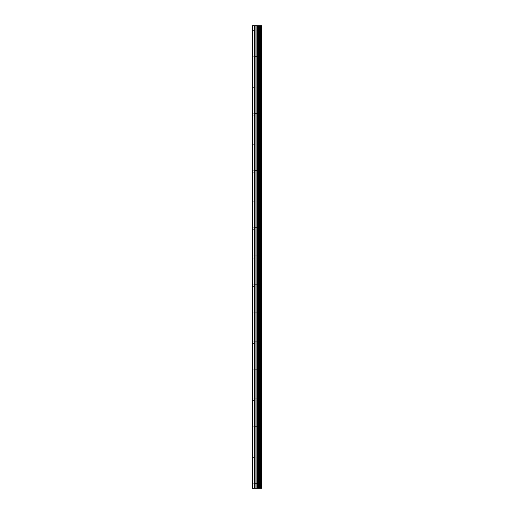 <?xml version="1.0" encoding="UTF-8"?>
<svg xmlns="http://www.w3.org/2000/svg" width="514" height="514" viewBox="0 0 514 514"><rect width="100%" height="100%" fill="white"/><g stroke="black" fill="none" stroke-linecap="round" stroke-linejoin="round"><path stroke-width="0.39" stroke-dasharray="2.57 1.93" d="M258.246 484.741L258.246 483.584L258.246 484.741M252.374 484.741L252.374 483.584L252.374 484.741M258.246 456.271L258.246 457.428L258.246 456.271M252.374 456.271L252.374 457.428L252.374 456.271M258.246 427.809L258.246 426.652L258.246 427.809M252.374 427.809L252.374 426.652L252.374 427.809M258.246 399.339L258.246 400.496L258.246 399.339M252.374 399.339L252.374 400.496L252.374 399.339M258.246 370.87L258.246 369.714L258.246 370.87M252.374 370.87L252.374 369.714L252.374 370.87M258.246 342.401L258.246 343.558L258.246 342.401M252.374 342.401L252.374 343.558L252.374 342.401M258.246 313.938L258.246 312.782L258.246 313.938M252.374 313.938L252.374 312.782L252.374 313.938M258.246 285.469L258.246 284.313L258.246 285.469M252.374 285.469L252.374 284.313L252.374 285.469M258.246 257L258.246 255.843L258.246 257M252.374 257L252.374 255.843L252.374 257M258.246 228.531L258.246 227.374L258.246 228.531M252.374 228.531L252.374 227.374L252.374 228.531M258.246 200.062L258.246 198.905L258.246 200.062M252.374 200.062L252.374 198.905L252.374 200.062M258.246 171.599L258.246 170.442L258.246 171.599M252.374 171.599L252.374 170.442L252.374 171.599M258.246 143.13L258.246 141.973L258.246 143.13M252.374 143.13L252.374 141.973L252.374 143.13M258.246 114.661L258.246 113.504L258.246 114.661M252.374 114.661L252.374 113.504L252.374 114.661M258.246 86.191L258.246 85.035L258.246 86.191M252.374 86.191L252.374 85.035L252.374 86.191M258.246 57.729L258.246 58.885L258.246 57.729M252.374 57.729L252.374 58.885L252.374 57.729M258.246 29.259L258.246 30.416L258.246 29.259M252.374 29.259L252.374 30.416L252.374 29.259M257.784 488.3L256.088 488.3L257.784 488.3M252.907 488.3L252.907 25.7L252.374 25.7L252.374 488.3L252.374 25.7L252.374 488.3L252.374 25.7L252.374 488.3L257.7 488.3L256.088 488.3L256.101 25.7L261.626 25.7L261.626 488.3L261.273 488.3L261.273 25.7M261.273 488.3L256.101 488.3M252.907 25.7L256.101 25.7M252.554 488.3L252.554 25.7L252.554 488.3M257.52 488.3L257.52 25.7M257.642 488.3L257.642 25.7M254.192 488.3L254.192 25.7M254.391 488.3L254.391 25.7M255.901 488.3L255.901 25.7M257.251 488.3L257.251 25.7M257.45 488.3L257.45 25.7M258.503 488.3L258.503 25.7M258.561 488.3L258.561 25.7M258.947 488.3L258.947 25.7M259.101 488.3L259.101 25.7M259.821 488.3L259.821 25.7M259.968 488.3L259.968 25.7M260.36 488.3L260.36 25.7M260.418 488.3L260.418 25.7M261.459 488.3L261.459 25.7M252.374 485.897L258.246 485.897L258.915 484.741L258.246 483.584L252.374 483.584M252.374 457.428L258.246 457.428L258.915 456.271L258.246 455.115L252.374 455.115M252.374 428.965L258.246 428.965L258.915 427.809L258.246 426.652L252.374 426.652M252.374 400.496L258.246 400.496L258.915 399.339L258.246 398.183L252.374 398.183M252.374 372.027L258.246 372.027L258.915 370.87L258.246 369.714L252.374 369.714M252.374 343.558L258.246 343.558L258.915 342.401L258.246 341.245L252.374 341.245M252.374 315.095L258.246 315.095L258.915 313.938L258.246 312.782L252.374 312.782M252.374 286.626L258.246 286.626L258.915 285.469L258.246 284.313L252.374 284.313M252.374 258.156L258.246 258.156L258.915 257L258.246 255.843L252.374 255.843M252.374 229.687L258.246 229.687L258.915 228.531L258.246 227.374L252.374 227.374M252.374 201.218L258.246 201.218L258.915 200.062L258.246 198.905L252.374 198.905M252.374 172.755L258.246 172.755L258.915 171.599L258.246 170.442L252.374 170.442M252.374 144.286L258.246 144.286L258.915 143.13L258.246 141.973L252.374 141.973M252.374 115.817L258.246 115.817L258.915 114.661L258.246 113.504L252.374 113.504M252.374 87.348L258.246 87.348L258.915 86.191L258.246 85.035L252.374 85.035M252.374 58.885L258.246 58.885L258.915 57.729L258.246 56.572L252.374 56.572M252.374 30.416L258.246 30.416L258.915 29.259L258.246 28.103L252.374 28.103"/><path stroke-width="0.77" d="M255.901 488.3L261.626 488.3L261.626 25.7L252.374 25.7L252.374 488.3L255.901 488.3L255.901 25.7M261.273 488.3L261.273 25.7M257.642 488.3L257.642 25.7M257.52 488.3L257.52 25.7M252.907 488.3L252.907 25.7M261.459 488.3L261.459 25.7M260.418 488.3L260.418 25.7M260.36 488.3L260.36 25.7M259.968 488.3L259.968 25.7M259.821 488.3L259.821 25.7M259.101 488.3L259.101 25.7M258.947 488.3L258.947 25.7M258.561 488.3L258.561 25.7M258.503 488.3L258.503 25.7M257.45 488.3L257.45 25.7M257.251 488.3L257.251 25.7M256.101 488.3L256.101 25.7M254.391 488.3L254.391 25.7M254.192 488.3L254.192 25.7"/></g></svg>
